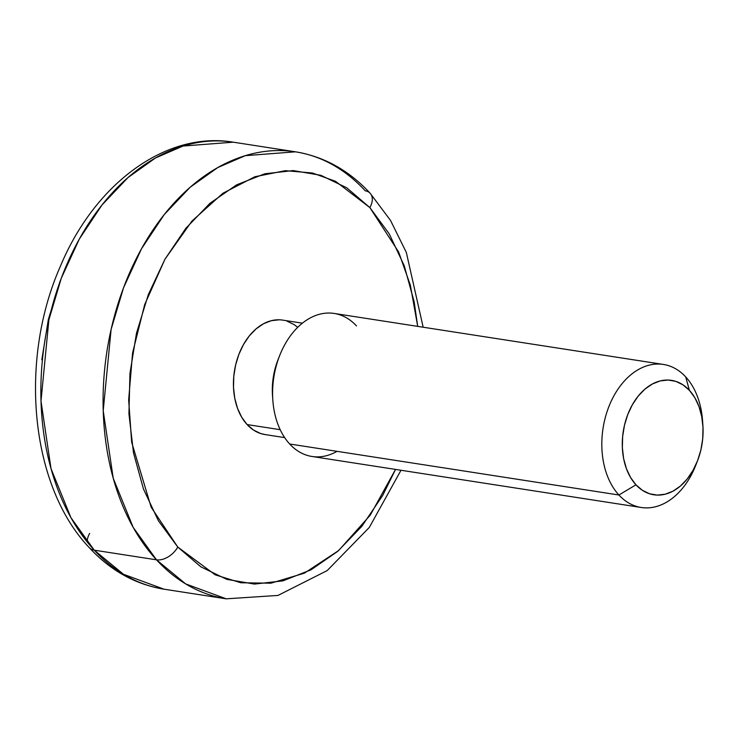 <?xml version="1.0" encoding="UTF-8"?>
<svg xmlns="http://www.w3.org/2000/svg" width="740" height="740" viewBox="0 0 740 740"><rect width="100%" height="100%" fill="white"/><g stroke="black" fill="none" stroke-linecap="round" stroke-linejoin="round"><path stroke-width="1.11" d="M702.898 425.537L702.574 420.93A72.372 49.848 98.8 0 0 685.721 376.928L689.403 390.341A57.896 39.886 -81.2 0 1 702.898 425.537A57.896 39.886 -81.2 0 1 697.367 461.205A57.896 39.886 -81.2 0 1 635.956 484.802L618.908 495.005A72.372 49.848 98.8 0 0 695.674 465.506L697.367 461.205M337.052 451.345A72.372 49.848 -81.2 0 1 289.682 444A72.372 49.848 98.8 0 0 312.002 456.478L641.238 507.483A72.372 49.848 -81.2 0 1 618.908 495.005L289.682 444L618.908 495.005A72.372 49.848 -81.2 0 1 607.337 410.82A72.372 49.848 -81.2 0 1 663.391 364.441A72.372 49.848 -81.2 0 1 685.721 376.928A72.372 49.848 -81.2 0 1 702.713 423.363M265.151 434.574L260.73 433.548L253.533 430.07L247.105 424.566L280.201 429.69L247.105 424.566A57.896 39.886 98.8 0 0 264.966 434.546L284.66 437.599M696.543 463.221A72.372 49.848 -81.2 0 1 641.238 507.483M400.997 470.27L369.297 527.435L327.182 570.586L278 595.432L226.237 598.827L164.021 589.188C135.466 584.471 110.556 570.642 89.309 547.683C30.192 485.838 18.574 360.334 60.55 265.891C94.591 184.325 165.473 130.804 233.276 142.182A226.172 155.788 98.8 0 0 58.109 287.111A226.172 155.788 98.8 0 0 94.267 550.181L70.948 517.704L51.014 468.642L40.996 401.089L48.886 319.81L61.3 278.194L79.282 239.131L101.981 204.989L127.946 177.609L155.52 157.944L183.067 146.03L233.276 142.182L295.491 151.82L245.282 155.668L217.736 167.582L190.162 187.248L164.197 214.628L141.506 248.77L123.515 287.832L111.102 329.448L103.212 410.728L113.229 478.28L133.163 527.343L156.482 559.819L185.675 583.906L226.237 598.827A226.172 155.788 -81.2 0 1 156.482 559.819L94.267 550.181A18.093 11.498 137.3 0 1 89.207 547.572A18.093 11.498 -42.7 0 0 94.267 550.181A226.172 155.788 98.8 0 0 164.021 589.188L123.451 574.268L94.267 550.181L156.482 559.819A226.172 155.788 -81.2 0 1 120.324 296.749A226.172 155.788 -81.2 0 1 295.491 151.82A226.172 155.788 -81.2 0 1 365.255 190.818A18.093 11.498 137.3 0 1 370.315 193.436A18.093 11.498 137.3 0 1 369.861 207.589L398.629 252.007L410.349 285.168L417.702 326.386L414.16 301.818L404.216 265.706L389.259 233.896L369.861 207.589L346.773 187.812L320.892 175.315L293.188 170.579L264.754 173.789L236.661 184.824L209.994 203.25L185.786 228.373L164.955 259.222L148.315 294.603L136.493 333.167L129.953 373.432L128.936 413.836L133.496 452.843L143.44 488.955L158.397 520.766L177.794 547.073A18.093 11.498 137.3 0 1 156.482 559.819A18.093 11.498 -42.7 0 0 177.794 547.073L200.882 566.849L226.764 579.346L254.468 584.082L282.902 580.872L310.994 569.837L337.662 551.402L361.869 526.288L382.7 495.439L395.539 469.419L370.25 515.151L338.633 550.56L304.371 573.167L270.951 583.185L240.842 582.769L215.248 574.851L177.794 547.073L151.154 507.215L131.674 442.261L128.658 399.952L132.571 352.999L144.67 304.639L164.955 259.222L191.947 221.075L222.953 193.242L254.949 176.731L285.335 170.672L312.447 173.003L335.535 181.309L369.861 207.589A18.093 11.498 -42.7 0 0 370.315 193.436M302.392 323.167L282.689 320.115A57.896 39.886 98.8 0 0 237.845 357.216A57.896 39.886 98.8 0 0 247.105 424.566L241.712 417.24L237.549 408.388L234.774 398.342L233.507 387.492L233.794 376.244L235.616 365.042L238.9 354.312L243.534 344.461L249.325 335.886L256.068 328.893L263.486 323.759L271.303 320.697L279.221 319.8M286.926 321.114L294.122 324.592L297.711 327.33M60.171 280.95L48.35 319.514L41.81 359.769M89.651 533.42A18.093 11.498 -42.7 0 0 87.2 541.957M689.403 390.341L682.983 384.837L675.777 381.359L668.072 380.036L660.154 380.934L652.338 384.005L644.919 389.129L638.185 396.122L632.385 404.706L627.76 414.548L624.468 425.287L622.645 436.489L622.368 447.728L623.635 458.587L626.401 468.633L630.563 477.485L635.956 484.802L642.385 490.305L649.591 493.784L657.296 495.106L665.205 494.209L673.03 491.138L680.449 486.013L687.183 479.021L692.973 470.437L697.607 460.595L700.9 449.865L702.723 438.654L703 427.415L701.733 416.555L698.967 406.51L694.805 397.657L689.403 390.341L685.721 376.928A72.372 49.848 98.8 0 0 614.441 394.882A72.372 49.848 98.8 0 0 618.908 495.005L635.956 484.802A57.896 39.886 -81.2 0 1 632.385 404.706A57.896 39.886 -81.2 0 1 689.403 390.341M663.391 364.441L334.166 313.436A72.372 49.848 98.8 0 0 278.111 359.816A72.372 49.848 98.8 0 0 289.682 444A72.372 49.848 -81.2 0 1 272.82 399.998A72.372 49.848 -81.2 0 1 279.729 355.422A72.372 49.848 -81.2 0 1 356.486 325.924M272.681 397.556A57.896 39.886 -81.2 0 1 278.851 357.707M279.729 355.422L278.027 359.723A57.896 39.886 98.8 0 0 272.505 395.382L272.82 399.998M423.16 327.228L406.343 252.479L390.517 220.418L370.204 193.316C348.956 170.367 324.046 156.538 295.491 151.82"/></g></svg>
